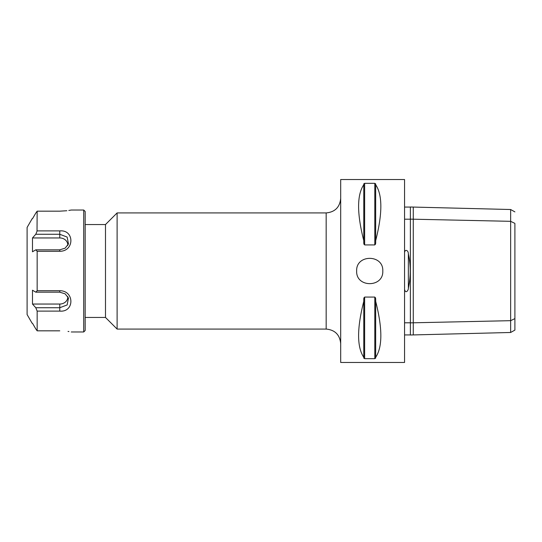 <?xml version="1.0" encoding="UTF-8"?>
<svg xmlns="http://www.w3.org/2000/svg" width="542" height="542" viewBox="0 0 542 542"><rect width="100%" height="100%" fill="white"/><g stroke="black" fill="none" stroke-linecap="round" stroke-linejoin="round"><path stroke-width="0.81" d="M37.161 290.722L35.792 292.179L59.762 292.179L65.121 293.832L68.488 298.032L67.154 304.936L59.762 307.734L35.792 307.734L37.161 311.108L59.762 311.108C74.579 312.463 74.586 290.607 59.762 290.722L37.161 290.722L37.161 251.278L59.762 251.278C74.579 251.386 74.586 229.537 59.762 230.892L37.161 230.892L35.792 234.266L59.762 234.266L67.14 237.071L68.488 243.968L65.121 248.168L59.762 249.821L35.792 249.821L37.161 251.278M59.762 330.83C74.572 332.07 74.572 332.07 59.762 330.83L37.161 330.83L37.161 311.108L35.792 307.734L32.479 304.048L59.762 304.048A7.988 6.917 180 0 0 67.716 296.501M32.479 304.048L32.479 290.214L35.792 292.179M67.716 245.512A7.988 6.917 0 0 0 59.762 237.952L32.479 237.952L35.792 234.266M35.928 212.898L37.161 211.17L59.762 211.17C74.579 209.93 74.579 209.93 59.762 211.17M83.719 210.025L83.719 331.975L85.169 330.525L85.169 211.475L83.719 210.025L71.28 210.025L68.807 210.459M66.822 210.736L59.783 211.17M37.019 231.224L37.161 211.17M68.028 331.426L68.929 331.562M37.161 330.83L35.792 328.913L37.161 330.83M32.127 218.738L27.1 227.444L27.1 314.556L32.127 323.262M35.792 249.821L32.479 251.786L32.479 237.952M35.792 213.087L32.479 218.738M32.479 323.262L35.792 328.913M382.788 271C383.587 287.856 355.857 287.856 356.656 271C355.857 254.144 383.587 254.144 382.788 271M85.169 224.544L105.494 224.544L105.494 317.456L85.169 317.456M413.275 207.071L413.275 219.198L410.369 219.137L410.369 206.997L510.645 209.517L510.645 332.483L413.275 334.929L413.275 322.795L510.645 320.674L514.9 318.608L514.9 224.022M510.645 332.483L514.9 330.105L514.9 318.608M514.9 223.392L510.645 221.326L413.275 219.198L413.275 322.795L410.369 322.863L410.369 335.003L413.275 334.929M404.562 322.795L410.369 322.795M410.369 334.929L404.562 334.929M404.562 289.421C405.789 294.401 408.634 289.868 408.356 288.168C410.85 276.738 410.85 265.289 408.356 253.832C408.35 250.14 404.969 248.981 404.562 252.579M404.562 219.198L410.369 219.198M404.562 207.071L410.369 207.071M410.369 219.137L410.369 322.863M404.562 179.537L404.562 362.462L340.688 362.462L340.688 179.537L404.562 179.537M375.674 240.662L375.674 243.141L374.8 244.923L364.637 244.923L363.77 243.141L363.77 183.887L364.637 183.332L374.8 183.332L375.674 183.887L375.674 184.714C382.557 194.937 382.557 213.589 375.674 240.662L375.674 184.714M363.77 240.662C356.887 213.589 356.887 194.937 363.77 184.714M364.637 244.923L364.637 183.332L363.77 183.887M363.77 243.141L363.987 244.32M375.674 183.887L374.8 183.332L374.8 244.923M375.457 244.32L375.674 243.141M363.987 297.68L363.77 298.859L364.637 297.077L374.8 297.077L375.674 298.859L375.457 297.68M363.77 358.113L364.637 358.668L363.77 358.113L363.77 298.859M374.8 297.077L374.8 358.668L375.674 358.113L374.8 358.668L364.637 358.668L364.637 297.077M375.674 301.338C382.557 328.411 382.557 347.063 375.674 357.286L375.674 298.859M375.674 357.286L375.674 358.113M363.77 357.286C356.887 347.063 356.887 328.411 363.77 301.338M105.494 224.544L117.113 212.931L117.113 329.069L105.494 317.456M117.113 212.931L326.169 212.931L326.169 329.069L117.113 329.069M59.762 292.179L59.762 290.722M59.762 304.048L59.762 311.108M59.762 237.952L59.762 230.892M59.762 249.821L59.762 251.278M408.356 288.168L408.356 253.832M71.259 331.975L83.719 331.975M510.645 209.517L514.9 211.895M326.169 329.069C334.983 329.929 339.827 334.773 340.688 343.587M326.169 212.931C334.983 212.071 339.827 207.227 340.688 198.413"/></g></svg>
